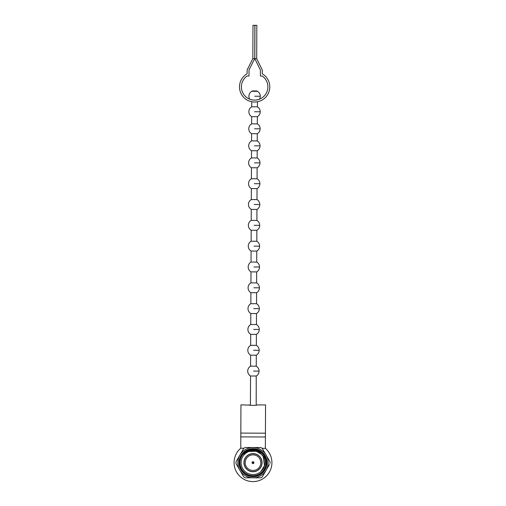 <?xml version="1.0" encoding="UTF-8"?>
<svg xmlns="http://www.w3.org/2000/svg" width="506" height="506" viewBox="0 0 506 506"><rect width="100%" height="100%" fill="white"/><g stroke="black" fill="none" stroke-linecap="round" stroke-linejoin="round"><path stroke-width="0.76" d="M270.021 463.483A17.04 17.04 0 0 0 270.021 461.858L266.118 455.096A15.142 15.142 0 0 1 260.571 475.785A15.142 15.142 0 0 1 239.882 470.245L243.784 477A17.04 17.04 0 0 0 245.195 477.816L260.805 477.816A17.04 17.04 0 0 0 262.216 477L269.426 464.508M239.882 455.103L235.979 461.858A17.04 17.04 0 0 0 235.979 463.483L239.882 470.245A15.142 15.142 0 0 1 245.429 449.556A15.142 15.142 0 0 1 266.118 455.096L262.216 448.341A17.04 17.04 0 0 0 260.805 447.525L245.195 447.525A17.04 17.04 0 0 0 243.784 448.341L239.888 455.096M263.575 456.564C264.41 457.329 265.656 463.072 264.904 464.552C263.816 468.012 264.176 468.284 260.868 471.579L264.48 465.748L263.297 456.728C259.768 451.542 254.98 449.796 248.914 451.51C247.232 451.82 245.511 452.668 243.753 454.046C247.826 450.542 249.534 450.169 254.322 450.308C258.028 451.327 259.818 451.997 259.698 452.332L263.575 456.564M263.297 456.728L261.406 454.268L256.074 451.188L248.914 451.51A11.891 11.891 0 0 0 242.703 468.613A11.891 11.891 0 0 0 260.868 471.579L264.48 465.748L263.297 456.728L261.406 454.268L256.074 451.188L248.914 451.51L256.074 451.188L261.406 454.268L263.297 456.728L264.48 465.748L260.868 471.579L264.48 465.748L263.297 456.728L264.48 465.748L260.868 471.579M256.257 451.238L248.914 451.51M264.277 456.159A13.023 13.023 0 0 1 259.515 473.951A13.023 13.023 0 0 1 241.723 469.182A13.023 13.023 0 0 1 246.485 451.39A13.023 13.023 0 0 1 264.277 456.159M264.543 456.007A13.327 13.327 0 0 0 246.34 451.131A13.327 13.327 0 0 0 241.457 469.334A13.327 13.327 0 0 0 259.66 474.211A13.327 13.327 0 0 0 264.543 456.007M243.196 449.36L243.784 448.341M246.378 447.525L245.195 447.525M236.574 464.508L235.979 463.483M236.574 460.839L235.979 461.858M246.378 477.816L245.195 477.816M243.196 475.982L243.784 477M262.804 475.982L262.216 477M259.622 477.816L260.805 477.816M259.622 447.525L260.805 447.525M262.804 449.36L262.216 448.341M269.426 460.839L270.021 461.858M251.779 91.295L254.619 91.308L251.779 91.289A5.68 5.68 0 0 0 248.92 96.203L248.92 96.203A5.68 5.68 0 0 0 249.762 99.201M251.172 230.236L251.128 241.223A5.68 5.68 0 0 0 248.269 246.125A5.68 5.68 -89.7 0 1 251.128 241.223L256.808 241.248L256.852 230.262L251.172 230.236A5.68 5.68 0 0 1 251.216 220.401L256.896 220.426L256.947 209.44L251.267 209.414A5.68 5.68 0 0 1 251.311 199.573L256.985 199.598L257.035 188.611L251.355 188.586A5.68 5.68 0 0 1 251.4 178.751L257.08 178.776L257.124 167.79L251.45 167.764A5.68 5.68 0 0 1 251.488 157.929L257.168 157.954L257.2 150.756L251.52 150.731A5.68 5.68 0 0 1 251.564 140.896L257.244 140.921L257.276 133.717L251.596 133.692A5.68 5.68 -89.7 0 1 248.781 128.764L248.781 128.764A5.68 5.68 0 0 1 251.64 123.856L257.32 123.881L257.352 116.684L251.672 116.658A5.68 5.68 0 0 1 251.716 106.823L257.39 106.842L257.529 101.75M256.2 405.186L256.219 376.015L250.54 375.996A5.68 5.68 -89.7 0 1 247.719 371.062L247.719 371.062A5.68 5.68 0 0 1 250.584 366.154L256.264 366.18L256.308 355.193L250.628 355.168A5.68 5.68 0 0 1 250.672 345.332L256.352 345.358L256.397 334.371L250.723 334.346A5.68 5.68 0 0 1 250.761 324.51L256.441 324.536L256.491 313.549L250.812 313.524A5.68 5.68 0 0 1 250.856 303.689L256.536 303.714L256.58 292.727L250.9 292.702A5.68 5.68 -89.7 0 1 248.085 287.775L248.085 287.775A5.68 5.68 0 0 1 250.944 282.867L256.624 282.892L256.675 271.905L250.995 271.88A5.68 5.68 0 0 1 251.033 262.045L256.713 262.07L256.763 251.084L251.084 251.058A5.68 5.68 0 0 1 248.269 246.125M257.459 91.314L254.619 91.301L257.459 91.314A5.68 5.68 0 0 0 256.706 90.954L252.538 90.935A5.68 5.68 0 0 0 251.792 91.289M250.919 99.6L253.506 100.087L250.881 99.587M258.256 99.631L257.94 99.714M255.656 100.093L258.288 99.619M257.459 91.32L257.459 91.32A5.68 5.68 0 0 1 259.414 99.246L259.414 99.246A5.68 5.68 90.3 0 0 260.28 96.254L254.689 96.229M251.716 106.823L251.735 101.744L250.413 101.421M254.575 102.029C249.205 101.371 249.205 101.371 254.575 102.029C259.951 101.415 259.951 101.415 254.575 102.029M253.506 100.087L254.581 100.131M262.266 73.8A15.142 15.142 0 0 1 266.2 96.665A15.142 15.142 0 0 1 242.994 96.564A15.142 15.142 0 0 1 247.124 73.737L247.143 69.948L252.836 58.614L254.727 58.626L249.034 69.954L249.009 75.982L247.118 75.976A13.251 13.251 0 0 0 244.695 95.64A13.251 13.251 0 0 0 264.505 95.723A13.251 13.251 0 0 0 262.26 76.039L260.369 76.033L260.394 70.005L254.803 58.626L256.694 58.633L262.285 70.011L262.266 73.8M252.836 58.614L252.975 25.3L254.872 25.306L254.727 58.626M256.694 58.633L256.839 25.319L254.948 25.306L254.803 58.626M260.135 128.815A5.68 5.68 0 0 1 257.276 133.717A5.68 5.68 90.3 0 0 260.135 128.815A5.68 5.68 0 0 0 257.32 123.881L257.32 123.881A5.68 5.68 90.3 0 1 260.135 128.815L254.55 128.79M257.244 140.921L257.244 140.921A5.68 5.68 0 0 1 260.059 145.848L254.474 145.823M257.168 157.954L257.168 157.954A5.68 5.68 0 0 1 259.989 162.888L254.398 162.862M257.08 178.776L257.08 178.776A5.68 5.68 0 0 1 259.894 183.71L254.309 183.684M256.985 199.598L256.985 199.598A5.68 5.68 0 0 1 259.806 204.532L254.221 204.506M256.896 220.426L256.896 220.426A5.68 5.68 0 0 1 259.717 225.353L254.126 225.328M256.808 241.248L256.808 241.248A5.68 5.68 0 0 1 259.622 246.175L254.037 246.15M259.445 287.819A5.68 5.68 0 0 1 256.58 292.727A5.68 5.68 90.3 0 0 259.439 287.819A5.68 5.68 0 0 0 256.624 282.892L256.624 282.892A5.68 5.68 90.3 0 1 259.439 287.819L253.854 287.8M256.536 303.714L256.536 303.714A5.68 5.68 0 0 1 259.35 308.647L253.765 308.622M259.262 329.469A5.68 5.68 0 0 1 256.397 334.371A5.68 5.68 90.3 0 0 259.262 329.469A5.68 5.68 0 0 0 256.441 324.536L256.441 324.536A5.68 5.68 90.3 0 1 259.262 329.469L253.67 329.444M259.167 350.291A5.68 5.68 0 0 1 256.308 355.193A5.68 5.68 90.3 0 0 259.167 350.291A5.68 5.68 0 0 0 256.352 345.358L256.352 345.358A5.68 5.68 90.3 0 1 259.167 350.291L253.582 350.266M256.264 366.18L256.257 366.18A5.68 5.68 0 0 1 259.078 371.113L253.493 371.088M252.994 462.863L253.006 462.484L252.994 462.863M253.019 461.725A0.949 0.949 0 0 1 253.949 462.693A0.949 0.949 0 0 1 252.981 463.616A0.949 0.949 0 0 1 252.051 462.648A0.949 0.949 0 0 1 253.019 461.725M253.658 454.9A7.799 7.799 0 0 0 245.227 462.016A7.799 7.799 0 0 0 252.342 470.441A7.799 7.799 0 0 0 260.773 463.332A7.799 7.799 0 0 0 253.658 454.9M253.765 453.616A9.089 9.089 0 0 0 243.949 461.902A9.089 9.089 0 0 0 252.235 471.725A9.089 9.089 0 0 0 262.051 463.439A9.089 9.089 0 0 0 253.765 453.616M252.247 471.573A8.937 8.937 0 0 1 244.094 461.915A8.937 8.937 0 0 1 253.753 453.768A8.937 8.937 0 0 1 261.906 463.426A8.937 8.937 0 0 1 252.247 471.573M262.19 448.329L265.365 448.341A18.931 18.931 0 0 1 252.918 481.598A18.931 18.931 0 0 1 240.761 448.234L240.951 404.832L250.306 405.161M243.936 448.246L240.761 448.234M265.365 448.341L265.416 436.982L240.805 436.874M265.416 436.982L265.555 404.939L257.415 404.901C257.674 405.534 248.825 405.496 249.085 404.863M265.435 433.193L240.824 433.085M240.869 469.676A14.01 14.01 0 0 0 260.002 474.805A14.01 14.01 0 0 0 265.131 455.666A14.01 14.01 0 0 0 245.998 450.542A14.01 14.01 0 0 0 240.869 469.676M239.882 470.245A15.142 15.142 0 0 1 245.429 449.556A15.142 15.142 0 0 1 266.118 455.096M260.21 111.775A5.68 5.68 0 0 1 257.352 116.684A5.68 5.68 90.3 0 0 257.39 106.842A5.68 5.68 0 0 1 260.21 111.775L254.626 111.75M259.534 266.997A5.68 5.68 0 0 1 256.675 271.905A5.68 5.68 90.3 0 0 256.713 262.07A5.68 5.68 0 0 1 259.534 266.997L253.949 266.972M256.219 376.015A5.68 5.68 90.3 0 0 259.078 371.113A5.68 5.68 0 0 1 256.219 376.015M247.719 371.062A5.68 5.68 0 0 0 250.54 375.996L250.413 405.179M248.085 287.775A5.68 5.68 0 0 0 250.9 292.702L250.856 303.689M248.781 128.764A5.68 5.68 0 0 0 251.596 133.692L251.564 140.896M257.2 150.756A5.68 5.68 0 0 0 260.059 145.848M257.124 167.79A5.68 5.68 0 0 0 259.989 162.888M257.035 188.611A5.68 5.68 0 0 0 259.894 183.71M256.947 209.44A5.68 5.68 0 0 0 259.806 204.532M256.852 230.262A5.68 5.68 0 0 0 259.717 225.353M256.763 251.084A5.68 5.68 0 0 0 259.622 246.175M256.491 313.549A5.68 5.68 0 0 0 259.35 308.647M250.584 366.154L250.628 355.168M250.672 345.332L250.723 334.346M250.761 324.51L250.812 313.524M250.944 282.867L250.995 271.88M251.033 262.045L251.084 251.058M251.216 220.401L251.267 209.414M251.311 199.573L251.355 188.586M251.4 178.751L251.45 167.764M251.488 157.929L251.52 150.731M251.64 123.856L251.672 116.658"/></g></svg>
